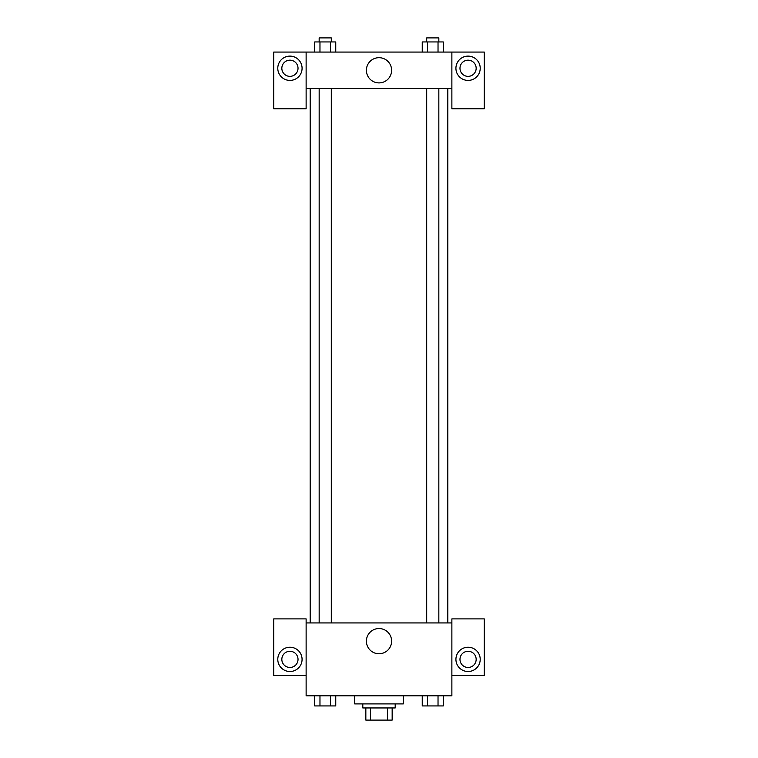 <?xml version="1.0" encoding="UTF-8"?>
<svg xmlns="http://www.w3.org/2000/svg" width="758" height="758" viewBox="0 0 758 758"><rect width="100%" height="100%" fill="white"/><g stroke="black" fill="none" stroke-linecap="round" stroke-linejoin="round"><path stroke-width="1.14" d="M387.518 707.953L387.518 720.1L365.839 720.1L365.839 707.953M387.518 720.1L392.161 720.1L392.161 707.953L392.161 720.1M395.193 703.907L395.193 707.953L362.807 707.953L362.807 703.907M370.482 707.953L370.482 720.1M354.706 695.806L354.706 703.907L403.294 703.907L403.294 695.806M451.872 675.567L484.267 675.567L484.267 618.888L451.872 618.888L451.872 695.806L306.128 695.806L306.128 618.888L273.733 618.888L273.733 675.567L306.128 675.567M289.926 671.512A12.147 12.147 0 0 1 279.408 653.301A12.147 12.147 0 0 1 300.452 653.301A12.147 12.147 0 0 1 289.926 671.512M281.834 659.375A8.101 8.101 0 0 1 289.926 651.274A8.101 8.101 0 0 1 298.027 659.375A8.101 8.101 0 0 1 289.926 667.466A8.101 8.101 0 0 1 281.834 659.375M366.398 641.154A12.602 12.602 0 0 1 385.301 630.23A12.602 12.602 0 0 1 385.301 652.07A12.602 12.602 0 0 1 366.398 641.154M451.872 622.934L306.128 622.934M468.074 671.512A12.147 12.147 0 0 1 457.548 653.301A12.147 12.147 0 0 1 478.592 653.301A12.147 12.147 0 0 1 468.074 671.512M459.973 659.375A8.101 8.101 0 0 1 468.074 651.274A8.101 8.101 0 0 1 476.166 659.375A8.101 8.101 0 0 1 468.074 667.466A8.101 8.101 0 0 1 459.973 659.375M447.826 88.506L447.826 622.934M438.835 622.934L438.835 88.506M331.303 88.506L331.303 622.934M451.872 88.506L451.872 108.754L484.267 108.754L484.267 52.075L451.872 52.075L451.872 88.506L306.128 88.506L306.128 108.754L273.733 108.754L273.733 52.075L306.128 52.075L306.128 88.506M298.027 68.267A8.101 8.101 0 0 1 289.926 76.359A8.101 8.101 0 0 1 281.834 68.267A8.101 8.101 0 0 1 289.926 60.166A8.101 8.101 0 0 1 298.027 68.267M289.926 80.414A12.147 12.147 0 0 1 279.408 62.194A12.147 12.147 0 0 1 300.452 62.194A12.147 12.147 0 0 1 289.926 80.414M476.166 68.267A8.101 8.101 0 0 1 464.019 75.279A8.101 8.101 0 0 1 464.019 61.256A8.101 8.101 0 0 1 476.166 68.267M468.074 80.414A12.147 12.147 0 0 1 457.548 62.194A12.147 12.147 0 0 1 478.592 62.194A12.147 12.147 0 0 1 468.074 80.414M451.872 52.075L306.128 52.075M366.398 70.286A12.602 12.602 0 0 1 385.301 59.37A12.602 12.602 0 0 1 385.301 81.21A12.602 12.602 0 0 1 366.398 70.286M443.288 52.075L443.288 41.946L422.244 41.946L422.244 52.075M438.029 41.946L438.029 52.075M427.503 41.946L427.503 52.075M426.697 41.946L426.697 37.9L438.835 37.9L438.835 41.946M335.756 52.075L335.756 41.946L314.712 41.946L314.712 52.075M330.497 41.946L330.497 52.075M319.971 41.946L319.971 52.075M319.165 41.946L319.165 37.9L331.303 37.9L331.303 41.946M443.288 695.806L443.288 705.925L422.244 705.925L422.244 695.806M438.029 695.806L438.029 705.925M427.503 695.806L427.503 705.925M438.835 705.925L426.697 705.925M335.756 695.806L335.756 705.925L314.712 705.925L314.712 695.806M330.497 695.806L330.497 705.925M319.971 695.806L319.971 705.925M331.303 705.925L319.165 705.925M310.174 88.506L310.174 622.934M426.697 622.934L426.697 88.506M319.165 88.506L319.165 622.934"/></g></svg>
